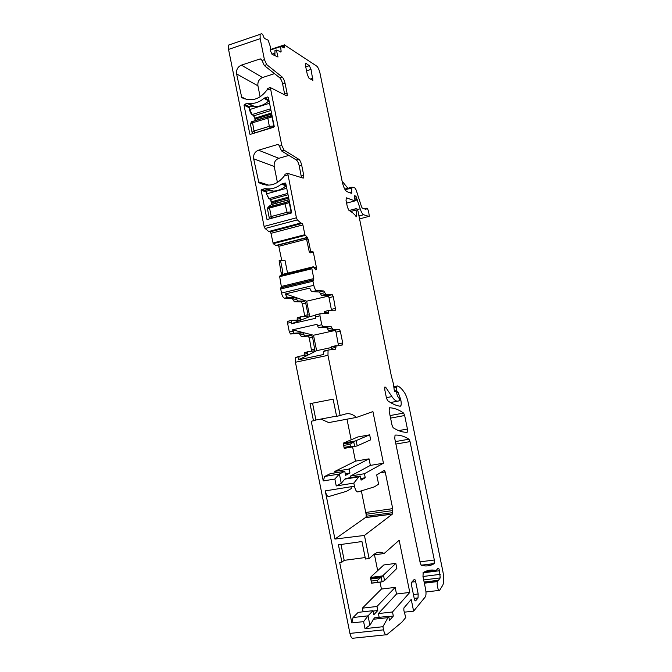 <?xml version="1.0" encoding="UTF-8"?>
<svg xmlns="http://www.w3.org/2000/svg" width="672" height="672" viewBox="0 0 672 672"><rect width="100%" height="100%" fill="white"/><g stroke="black" fill="none" stroke-linecap="round" stroke-linejoin="round"><path stroke-width="1.01" d="M342.098 181.18L347.911 188.278M359.192 219.005L369.298 216.283L368.676 211.789C367.769 208.849 366.979 207.724 366.299 208.429L365.963 209.387L362.275 208.118L361.586 206.934L356.168 190.058L354.992 188.009L352.01 187.16L351.33 193.301L346.878 191.612C345.038 190.436 343.493 187.177 342.233 181.826L320.032 73.366C319.217 69.871 318.15 67.477 316.823 66.184L284.374 44.848L284.256 47.939L280.661 46.318L281.114 51.87L276.343 50.022L274.966 50.467L274.907 55.616M368.978 216.46L363.636 214.738C362.485 214.208 361.326 212.234 360.175 208.816L355.95 196.165L354.564 195.728L354.959 200.903L346.391 197.828L346.03 200.382L347.39 207.06L348.81 210.21L352.708 212.814L356.681 216.67L355.975 208.74L357.059 208.942L357.991 211.142L391.364 376.093L393.431 383.846L394.195 389.802C394.481 391.339 394.825 391.969 395.212 391.7L395.9 391.264L396.556 392.44L397.488 392.28M386.392 397.648L391.902 396.598C394.321 400.168 396.472 401.646 398.353 401.041L399.403 400.63L399.235 398.63L397.328 395.783L396.556 392.44M391.902 396.598L385.686 387.248L384.838 387.038L384.829 390.004L386.476 398.059L387.61 400.663C392.162 403.88 396.371 405.745 400.235 406.241L400.831 405.846C401.344 404.695 401.344 402.755 400.831 400.025L398.093 392.23L397.513 392.272L396.774 390.608L396.388 386.366L397.799 385.972C399.966 387.005 402.184 389.214 404.468 392.608C406.056 395.086 407.35 398.664 408.349 403.351L442.831 571.133C444.032 577.727 444.007 582.431 442.756 585.245L439.597 590.352C438.455 592.418 436.414 583.943 437.489 581.599L440.21 577.912L439.496 570.746C439.034 568.756 438.539 567.932 438.026 568.277L436.103 570.52L435.389 570.368C431.273 569.503 427.207 570.234 423.192 572.561L422.982 576.45L425.569 589.075C426.199 592.645 426.149 595.199 425.418 596.753L413.608 611.142L404.334 612.175M306.634 301.199L285.415 293.916C286.196 296.075 287.045 297.226 287.969 297.377L295.571 297.637L297.721 300.972L304.601 301.148L305.71 303.097L308.053 314.698L307.726 316.638L300.905 316.764L300.098 320.099L291.413 320.342L291.312 323.803L309.742 316.604L306.634 301.199L328.448 296.092M291.295 320.368L287.641 321.376L287.574 323.19L291.035 322.4M300.796 316.789L297.242 317.764L297.15 320.183M304.601 301.148L301.3 301.921L302.417 303.87L304.836 316.697M301.3 301.921L294.361 301.762L297.721 300.972M295.571 297.637L292.202 298.435L294.361 301.762M292.202 298.435L284.542 298.192C283.273 297.847 282.265 296.134 281.518 293.051L280.703 288.994L312.959 281.215L313.79 285.323C314.538 288.448 315.496 290.195 316.68 290.564L323.786 290.968L325.844 294.37L332.245 294.672L333.312 296.654L335.681 310.12L329.087 310.321L324.442 311.548L324.408 313.706M281.518 287.65L279.686 276.679L281.425 274.537L279.107 260.77L280.484 260.366L282.87 272.219L282.274 274.478L313.295 266.776L311.791 268.212L313.774 278.603L312.959 281.215M287.566 273.126L284.97 260.232L280.484 260.366M281.728 260.333L278.51 245.028M229.891 44.428L228.556 45.108L228.556 49.417L264.104 226.422L296.411 217.795L297.368 219.904L300.779 223.02L268.716 231.496L270.152 231.874L270.967 233.327L273.227 243.667L276.058 245.658M309.742 316.604L315.412 315.311M322.342 313.732L324.391 313.261M331.472 347.508L316.63 350.692L313.513 335.244L335.328 330.431M316.63 350.692L298.662 359.789L299.074 356.74L299.796 356.152L307.171 355.202L307.952 351.716L314.908 350.725L312.614 337.277L311.514 335.387L304.752 335.882L302.627 332.674L294 333.22L292.53 329.826L316.991 324.332L318.427 327.768L326.575 327.348L330.968 326.374L322.913 326.768L321.77 324.744L317.276 325.752M312.614 337.277L309.305 337.999L311.648 351.28M309.305 337.999L308.196 336.118L301.384 336.622L299.25 333.43L290.548 333.992L289.346 332.002L287.574 323.19M288.851 155.392L278.863 158.306C275.327 159.751 273.773 162.473 274.201 166.463L277.444 182.532M320.922 419.059L328.717 422.587L356.513 417.404L372.918 411.592L383.443 463.201L370.356 465.394L369.029 458.842L355.488 461.143L352.598 446.888M351.162 439.774L346.987 419.177M369.659 434.843L357.865 436.96L343.342 443.117L355.236 441L369.659 434.843L370.675 439.832L357.21 445.88L354.673 446.527L350.406 446.284L350.003 444.301L355.236 441M356.513 417.404C352.582 414.086 348.827 412.978 345.24 414.086L336.622 416.43L333.127 399.16L310.019 403.662L313.471 420.79L311.237 421.21L323.257 480.942L324.643 476.465L339.385 474.012L341.258 483.302L344.753 479.136L346.198 478.363L360.251 476.053L361.082 480.136L365.257 477.758L360.746 478.489M413.608 611.142L411.222 599.407L403.855 607.992L403.855 610.361L405.745 617.509L401.822 622.264L386.786 634.712C385.577 635.351 384.518 633.814 383.603 630.109L382.914 626.716L388.693 616.283L374.405 617.862L369.919 625.246L365.014 628.631L382.914 626.716M304.105 355.597L304.298 352.666L307.902 351.733M328.6 349.986L324.223 350.927L323.551 351.515L323.207 354.572L298.662 359.789M331.514 349.633L331.523 348.331L335.916 347.382L335.588 349.138L328.709 349.969L323.551 351.515M336.21 345.652L331.859 346.584L331.523 348.331M338.47 345.4L336.025 332.128L334.967 330.212L328.625 330.607L333.001 329.633L331.985 328.003L327.6 328.978L328.625 330.607M327.6 328.978L326.575 327.348M313.513 335.244L292.53 329.826M380.167 472.819L385.232 471.979L392.708 508.645L366.324 512.383L366.038 517.474M383.443 463.201L364.434 473.735L350.557 476.02L350.876 477.59M350.557 476.02L370.356 465.394M323.257 480.942L334.849 479.035L339.385 474.012L344.761 471.265L345.584 475.314L349.944 473.021L349.138 469.022L369.029 458.842M344.761 471.265L330.238 473.684L324.643 476.465M312.539 403.175L315.924 420L336.563 416.111M349.944 473.021L345.274 473.794M349.138 469.022L334.79 471.425L335.084 472.878M334.79 471.425L355.488 461.143M291.312 323.803L315.756 318.259L315.47 316.84L319.964 315.823L321.77 324.744M320.174 313.774L315.798 314.773L315.47 316.84M328.986 310.346L324.442 311.548M331.506 310.321L329.028 297.654L327.953 295.68L321.485 295.394L319.41 292.001L312.22 291.623L316.68 290.564M285.415 293.916L309.767 288.103C310.531 290.279 311.346 291.455 312.22 291.623M308.288 239.627L310.699 251.538L313.286 251.975L310.136 252.89L309.288 251.95L306.214 237.518L307.23 237.258L308.288 239.627L306.869 239.988M254.629 106.554L248.212 103.328L247.296 103.404L244.507 104.286L244.02 105.16L249.119 107.671M248.212 103.328C253.898 104.068 259.14 102.413 263.92 98.356L267.607 96.978L268.355 97.381M250.337 134.358L274.285 126.714L268.372 97.457L267.607 96.978M249.85 134.156L244.02 105.16M275.957 203.372L275.629 201.76M267.733 219.71L267.019 219.551L261.139 190.336L266.045 191.806M273.353 191.1L265.381 188.639L261.635 189.479L261.139 190.336M265.381 188.639C271.127 189.571 276.419 188.076 281.249 184.17L285.625 183.128M267.019 219.551L291.707 212.898L285.751 183.414L284.97 182.91M274.512 73.634L262.542 77.524C259.039 79.069 257.502 81.833 257.922 85.814L260.148 96.844M284.794 94.886L282.643 84.076C281.946 81.085 280.963 78.977 279.695 77.75L264.281 65.512L261.534 59.287L260.24 58.884L241.408 65.142C237.745 66.788 236.141 69.712 236.594 73.903L241.76 97.574C251.362 102.018 259.753 99.506 266.944 90.031L267.809 88.36L270.329 87.553L281.778 145.463L284.088 150.175L298.83 159.298C300.048 160.28 301.006 162.263 301.703 165.262L303.736 175.3L303.752 177.794L303.198 178.122L287.742 173.418L296.411 217.795M268.237 88.183L267.809 88.36M301.459 177.551L299.258 165.959C298.561 162.968 297.604 160.986 296.377 160.003L281.56 150.923L278.813 144.925L277.553 144.539L258.527 150.192C254.822 151.729 253.201 154.594 253.655 158.802L258.863 182.666C268.556 187.429 277.04 185.186 284.306 175.93L285.197 174.14L287.742 173.418M280.09 51.769L281.165 50.854M276.898 204.851L277.116 205.951M276.343 50.022L277.99 57.002L272.303 54.449L270.438 50.921L270.547 47.2L268.12 40.169L264.314 38.338L262.534 34.196L261.316 33.684L260.089 34.339L260.173 38.665L264.424 59.665L266.792 64.688L282.122 76.969C283.391 78.196 284.365 80.304 285.062 83.303L287.087 93.274L287.12 95.525L286.482 95.794L270.329 87.553M264.104 226.422L265.096 228.488L297.368 219.904M268.716 231.496L265.096 228.488M300.779 223.02L302.114 223.432L302.896 224.91L304.878 234.696L307.23 237.258M310.699 251.538L309.288 251.95M282.408 274.403L313.328 266.767L315.773 269.867L316.218 269.615L316.336 267.019L313.286 251.975M313.076 279.922L280.972 287.675L280.703 288.994M315.504 315.017L320.284 313.757L328.39 313.664L328.818 310.54M319.99 313.992L319.964 315.823M330.968 326.374L331.985 328.003M336.025 332.128L340.326 331.178L339.276 329.263L333.001 329.633M340.326 331.178L342.712 342.93L338.411 343.854M331.607 346.802L342.46 344.954L342.712 342.93M336.008 345.853L335.916 347.382M364.434 473.735L365.257 477.758M360.251 476.053L358.873 476.818L344.753 479.136M385.232 471.979L384.308 470.408L376.681 474.911L378.613 484.21L374.296 486.889L357.865 491.929C356.504 491.98 355.37 490.073 354.463 486.192L353.833 483.092L336.244 485.948L341.258 483.302M350.935 486.755L351.397 488.494L346.542 491.308L328.801 496.532C327.34 496.608 326.164 494.726 325.256 490.888L354.463 486.192M361.343 490.854L366.232 514.945M366.358 514.24L392.759 510.577L392.708 508.645M392.759 510.577L392.372 514.105L364.426 535.433L369.104 558.533L373.724 554.593C377 551.872 380.478 551.502 384.157 553.501L399.151 540.254L409.794 592.435L396.514 594.014L395.161 587.387L381.427 589.058L380.024 582.137M392.028 425.183L393.154 427.736C398.278 431.004 402.956 432.499 407.182 432.23L407.434 429.038L404.662 415.514L403.612 413.07C398.874 409.693 394.153 407.929 389.458 407.761L389.13 411.037L392.028 425.183M408.979 439.211C404.309 436.204 399.664 434.834 395.052 435.095L394.75 438.472L420.235 563.044L421.31 565.337C426.04 566.53 430.324 565.967 434.154 563.665L434.314 560.003L410.012 441.613L408.979 439.211L395.388 441.588M418.034 597.988L418.177 593.981L415.657 581.633C415.229 579.818 414.758 579.071 414.246 579.407L411.785 582.12L411.692 586.043L414.254 598.592C414.691 600.44 415.17 601.171 415.682 600.785L418.034 597.988L414.221 598.433M305.432 63.538L305.995 63.37L305.424 63.563L305.483 65.587L307.322 74.575L309.044 78.313L312.883 80.329L312.354 80.497M312.883 80.329L311.027 69.409L309.33 65.696L305.995 63.37M315.924 420L313.471 420.79M334.849 479.035L336.244 485.948M366.131 517.07L334.942 539.062L325.256 490.888M358.873 476.818L353.833 483.092M334.942 539.062L364.426 535.433M328.054 350.549L327.97 355.345L295.428 362.242L349.936 633.41C350.834 637.241 351.977 638.837 353.346 638.19L385.846 634.805M295.428 362.242L295.613 357.479L299.678 356.177M369.104 558.533L365.476 559.02L361.939 541.54L338.428 544.824L341.922 562.153L339.654 562.456L351.817 622.927L363.602 621.634L365.014 628.631M340.99 544.463L344.19 560.356L365.173 557.55M344.19 560.356L341.922 562.153M388.693 616.283L389.533 620.416L393.33 616.048L392.498 611.982L409.794 592.435M327.97 355.345L340.2 415.758M373.288 554.963L384.157 553.501M351.817 622.927L353.035 617.526L368.021 615.846L363.602 621.634M395.161 587.387L376.958 606.48L377.782 610.529L373.783 614.788L372.952 610.68L358.184 612.36L353.035 617.526M369.919 625.246L368.021 615.846L372.952 610.68M387.433 617.711L373.086 619.29M393.33 616.048L388.752 616.56M392.498 611.982L378.395 613.561L379.159 617.341M378.395 613.561L396.514 594.014M379.176 577.954L378.857 576.383M377.689 570.637L374.48 554.803M395.825 563.388L383.855 564.942L371.045 576.778L370.524 577.433L382.603 575.912L395.825 563.388L396.85 568.428L384.544 580.532L382.116 581.843L377.966 582.28L377.563 580.28L382.603 575.912M376.958 606.48L362.376 608.152L363.107 611.797M362.376 608.152L381.427 589.058M377.782 610.529L373.027 611.066M273.437 127.336L273.756 126.05L269.329 126.336L254.024 131.006L252.067 132.35M273.479 127.327L273.756 126.05L274.21 126.319M272.009 115.45L270.278 115.97L271.908 116.936L250.278 123.463L252.059 132.292L253.033 133.543M272.278 116.768L270.446 115.92M249.522 109.578L249.001 107.092L251.656 106.193C257.989 107.344 263.768 105.529 268.985 100.733L269.035 100.716M290.312 213.637L291.102 211.89L286.7 212.36L271.236 216.535L269.212 217.594M271.026 218.828L269.203 217.543L267.414 208.656L269.522 208.026L271.236 216.535L272.051 218.022L270.127 218.702M290.161 213.612L291.127 211.898L289.246 202.709L284.97 203.809L287.49 213.864L272.051 218.022M286.205 185.682L286.163 185.699C280.888 190.327 275.05 191.965 268.649 190.604L265.969 191.411L266.498 193.914M291.547 212.083L291.127 211.898M289.598 202.457L287.767 201.634L289.288 200.903M289.061 199.777L271.79 204.515L270.119 205.498M287.767 201.634L289.405 202.625M270.27 205.388L268.43 206.976L285.088 202.608L284.97 203.809L269.522 208.026L269.657 206.833M370.507 578.189L371.666 583.061L370.524 577.433M371.263 581.062L377.563 580.28M371.666 583.061L377.966 582.28M343.249 443.503L344.24 448.384L343.342 443.117M344.24 448.384L354.64 446.527M343.804 445.402L350.003 444.301M344.207 447.376L350.406 446.284M358.823 215.998L363.636 214.738M357.487 209.521L360.175 208.816M355.202 200.474L357.311 199.912M355.169 199.903L357.168 199.366M354.85 198.223L356.824 197.694M354.53 196.552L355.681 196.241M354.53 196.535L355.664 196.232M354.505 196.3L355.286 196.09M346.592 203.137L354.959 200.903M355.614 216.09L356.815 215.779M350.708 211.478L356.034 210.076M349.213 210.479L356.017 208.673M394.724 391.541L395.472 391.398M394.699 391.499L395.9 391.264M390.457 402.536L397.622 401.176M384.703 387.442L385.686 387.248M399.479 400.285L400.831 400.025M399.143 398.252L400.411 398.017M396.572 392.524L398.093 392.23M394.489 391.054L396.774 390.608M393.918 387.685L396.337 387.215M393.809 386.803L396.463 386.291M393.792 386.702L397.614 385.955M424.36 583.187L437.489 581.599M424.309 582.926L437.59 581.314M424.822 571.696L435.389 570.368M424.267 571.973L435.7 570.536M300.502 318.427L297.125 319.2M308.053 314.698L304.752 315.454M305.71 303.097L302.417 303.87M293.278 300.107L296.646 299.309M287.969 297.377L284.542 298.192M281.476 272.563L282.87 272.219M281.282 274.722L282.274 274.478M278.897 246.28L306.676 239.123M276.016 245.666L306.331 237.838M275.554 245.591L306.272 237.653L275.512 245.566M273.79 55.121L274.915 54.743M273.437 54.961L274.915 54.466M272.009 54.222L274.932 53.256M271.942 54.146L274.932 53.147M279.67 51.576L280.165 51.408M314.958 348.902L311.648 349.616M308.196 336.118L311.514 335.387M301.384 336.622L304.752 335.882M303.694 334.278L300.317 335.026M299.25 333.43L302.627 332.674M292.807 331.229L289.346 332.002M294 333.22L290.548 333.992M422.99 572.821L439.496 570.746M422.99 576.492L440.236 574.35M423.696 579.936L440.21 577.912L423.696 579.936M424.124 582.019L438.682 580.247M307.558 353.455L304.172 354.186M247.296 103.404L253.403 106.47M244.507 104.286L249.631 106.831M268.758 100.943L263.92 98.356M268.909 100.094L264.776 97.868M266.935 191.083L261.635 189.479M264.449 188.689L272.294 191.1M286.07 185.774L281.249 184.17M286.079 185.044L282.114 183.716M241.408 65.142L262.542 77.524M260.24 58.884L261.778 59.85M266.725 185.17L258.863 182.666M268.876 185.186L258.275 181.793M253.655 158.802L274.201 166.463M278.863 158.306L258.527 150.192M277.553 144.539L278.964 145.152M243.415 98.414L241.76 97.574M246.481 99.422L241.172 96.718M236.594 73.903L257.922 85.814M365.61 209.261L366.139 209.126M345.122 189.764L351.884 187.916M350.045 192.814L351.834 192.326M281.736 46.729L284.197 45.906M283.021 47.351L284.424 46.88M270.236 49.787L280.669 46.301M270.27 50.072L280.644 46.603M228.556 49.417L260.173 38.665M264.281 65.512L266.792 64.688M261.904 60.497L264.424 59.665M279.695 77.75L282.122 76.969M282.643 84.076L285.062 83.303M284.668 94.038L287.087 93.274M266.944 90.031L270.346 88.939M281.56 150.923L284.088 150.175M279.241 146.21L281.778 145.463M296.377 160.003L298.83 159.298M299.258 165.959L301.703 165.262M301.291 175.997L303.736 175.3M284.306 175.93L287.742 174.955M268.985 231.638L301.031 223.163M270.152 231.874L302.114 223.432M270.967 233.327L302.896 224.91M272.916 242.995L304.878 234.696M273.227 243.667L305.189 235.376M314.185 267.548L316.336 267.019M314.975 269.002L316.42 268.649M315.294 269.506L316.319 269.254M279.745 276.058L311.825 268.153M279.686 276.679L311.783 268.783M281.635 286.39L313.774 278.603M313.79 285.323L281.518 293.051M319.41 292.001L323.786 290.968M320.452 293.706L324.82 292.673M325.844 294.37L321.485 295.394M332.245 294.672L327.953 295.68M333.312 296.654L329.028 297.654M335.689 308.364L331.405 309.347M328.742 311.993L324.358 312.992M322.913 326.768L318.427 327.768M339.276 329.263L334.967 330.212M366.181 516.247L392.633 512.66M365.879 517.591L392.372 514.105M390.062 415.573L403.612 413.07M390.575 418.11L404.662 415.514M407.434 429.038L398.588 430.618M395.892 444.074L410.012 441.613M419.992 561.859L434.314 560.003M421.252 565.32L434.154 563.665M415.657 581.633L411.802 582.103M418.177 593.981L413.423 594.535M415.212 600.844L415.682 600.785M309.33 65.696L305.743 66.856M311.027 69.409L306.558 70.846M312.833 78.263L310.229 79.094M349.936 633.41L383.544 629.849M272.269 127.688L253.68 133.35M270.278 115.97L252.336 121.615L254.024 131.006L254.856 132.602M270.144 127.949L269.329 126.336L267.607 116.903L271.387 116.038M272.076 116.886L273.756 126.05M255.016 120.792L254.932 118.121L253.806 115.811L271.001 110.46M253.613 115.802L254.738 118.247L271.513 112.98M270.665 108.772L252.16 114.542L253.806 115.811L251.983 114.534M269.548 103.253L249.505 109.612L252.16 114.542L249.707 109.486L249.194 106.966M254.755 118.213L253.705 115.819M271.723 114.013L255.142 119.146L255.133 120.54L254.957 119.238M267.75 116.752L251.303 121.834M250.286 123.463L252.479 121.464M290.136 213.604L287.49 213.864M286.726 188.244L266.675 193.838L266.162 191.302M268.783 198.5L266.473 193.948L269.086 198.601L266.507 193.964L265.969 191.411M268.96 198.61L270.673 199.559L269.086 198.601L287.776 193.418M271.589 201.81L270.606 199.567M288.523 197.114L271.765 201.734L271.799 202.843L270.673 199.559L288.044 194.754M287.608 201.718L285.088 202.608M271.858 204.464L270.514 199.559M271.774 202.868L271.656 204.59M288.733 198.156L271.975 202.768L271.95 204.322L289.027 199.626M384.544 580.532L383.468 575.249M381.133 576.971L382.116 581.843M370.726 579.012L380.117 577.836M371.574 583.187L380.965 582.019M357.21 445.88L356.152 440.656M353.699 441.714L354.673 446.527M343.409 444.024L352.657 442.378M344.24 448.14L353.489 446.519M356.177 216.804L356.681 216.67M349.272 210.512L355.975 208.74M394.825 391.684L395.27 391.591M399.42 406.115L400.831 405.846M393.817 386.862L396.388 386.366M425.964 591.965L438.875 590.436M287.641 321.376L291.094 320.586M300.392 319.88L299.309 320.124M297.242 317.764L300.611 316.991M308.003 316.436L307.045 316.655M281.425 274.537L282.526 274.26M313.102 351.112L314.908 350.725M424.192 582.372L437.842 580.709M307.684 351.935L304.298 352.666M305.281 355.446L307.44 354.984M267.204 185.195L258.602 182.456M244.432 98.818L241.45 97.306M364.535 208.891L366.299 208.429M344.761 189.143L352.01 187.16M351.17 193.242L351.708 193.099M270.228 49.61L284.155 44.948M270.236 49.804L280.661 46.318M281.114 51.87L280.644 52.03M228.556 45.108L260.089 34.339M286.406 95.752L287.12 95.525M302.912 178.03L303.752 177.794M315.554 269.774L316.218 269.615M279.703 276.108L311.791 268.212M313.228 279.896L313.765 279.77M280.745 287.843L312.967 280.048M335.681 310.12L334.782 310.321M327.667 313.673L328.667 313.446M341.015 345.114L342.695 344.761M335.832 348.919L333.833 349.348M365.98 517.482L392.465 513.996M406.207 432.264L407.434 432.046M421.117 565.219L434.288 563.531M418.085 597.92L414.204 598.366M299.074 356.74L295.613 357.479M249.001 107.092L249.505 109.612C249.337 109.67 250.908 114.173 251.857 114.442M272.068 115.718L271.312 115.996M255.133 120.54L271.984 115.332M289.338 201.188L288.473 201.667M267.414 208.656C267.49 207.698 268.195 207.136 269.539 206.976L288.557 201.692M370.482 578.122L381.436 576.744"/></g></svg>
